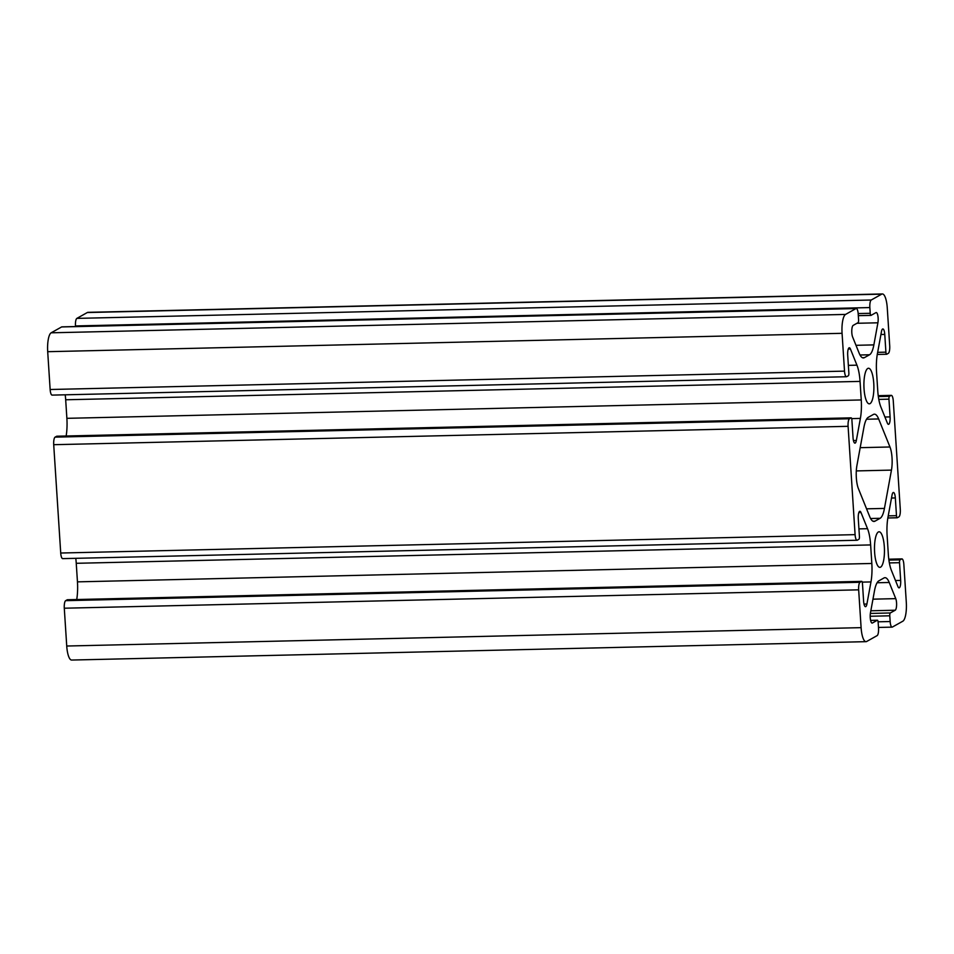 <?xml version="1.0" encoding="UTF-8"?>
<svg xmlns="http://www.w3.org/2000/svg" width="954" height="954" viewBox="0 0 954 954"><rect width="100%" height="100%" fill="white"/><g stroke="black" fill="none" stroke-linecap="round" stroke-linejoin="round"><path stroke-width="1.43" d="M75.521 326.554L75.473 325.946A6.618 1.848 -91.3 0 1 76.869 318.386L87.315 312.53A16.552 4.627 -91.3 0 1 87.995 312.34L882.367 293.951A16.552 4.627 -91.3 0 1 887.268 307.975L889.712 345.789A6.618 1.848 -91.3 0 1 888.329 353.338L886.743 354.22A2.48 0.692 -91.3 0 1 886.648 354.256A2.48 0.692 -91.3 0 1 885.908 352.157L884.763 334.413A6.451 1.801 88.7 0 0 882.855 328.951A6.451 1.801 88.7 0 0 881.46 331.598L877.406 353.695A24.828 6.94 88.7 0 0 876.547 372.143L877.752 390.699A24.828 6.94 88.7 0 0 880.852 406.929L887.375 423.099A6.451 1.801 88.7 0 0 888.484 424.339A6.451 1.801 88.7 0 0 890.094 416.898L888.949 399.166A2.48 0.692 -91.3 0 1 889.462 396.327L891.048 395.445A6.618 1.848 -91.3 0 1 891.322 395.373A6.618 1.848 -91.3 0 1 893.278 400.978L900.29 509.305A6.618 1.848 -91.3 0 1 898.906 516.865L897.32 517.748A2.48 0.692 -91.3 0 1 897.213 517.783A2.48 0.692 -91.3 0 1 896.486 515.673L895.341 497.94A6.451 1.801 88.7 0 0 893.421 492.479A6.451 1.801 88.7 0 0 892.038 495.114L887.983 517.211A24.828 6.94 88.7 0 0 887.125 535.671L888.317 554.226A24.828 6.94 88.7 0 0 891.43 570.456L897.952 586.615A6.451 1.801 88.7 0 0 899.062 587.867A6.451 1.801 88.7 0 0 900.671 580.426L899.527 562.693A2.48 0.692 -91.3 0 1 900.039 559.855L901.625 558.972A6.618 1.848 -91.3 0 1 901.9 558.889A6.618 1.848 -91.3 0 1 903.855 564.494L906.3 602.308A16.552 4.627 -91.3 0 1 902.842 621.197L892.384 627.052A6.618 1.848 -91.3 0 1 892.121 627.136A6.618 1.848 -91.3 0 1 890.154 621.531L889.784 615.807A2.48 0.692 -91.3 0 1 890.309 612.969L895.21 610.226A6.451 1.801 88.7 0 0 896.581 605.373A6.451 1.801 88.7 0 0 895.746 598.635L889.223 582.477A24.828 6.94 88.7 0 0 884.978 577.683A24.828 6.94 88.7 0 0 883.964 577.981L878.837 580.855A24.828 6.94 88.7 0 0 874.508 590.729L870.465 612.814A6.451 1.801 88.7 0 0 870.453 619.563A6.451 1.801 88.7 0 0 872.147 623.081A6.451 1.801 88.7 0 0 872.409 623.01L877.31 620.255A2.48 0.692 -91.3 0 1 877.418 620.231A2.48 0.692 -91.3 0 1 878.145 622.33L878.527 628.054A6.618 1.848 -91.3 0 1 877.131 635.614L866.685 641.47A16.552 4.627 -91.3 0 1 866.005 641.66A16.552 4.627 -91.3 0 1 861.104 627.649L858.66 589.834A6.618 1.848 -91.3 0 1 860.043 582.286L861.629 581.391A2.48 0.692 -91.3 0 1 861.736 581.368A2.48 0.692 -91.3 0 1 862.464 583.466L863.608 601.199A6.451 1.801 88.7 0 0 865.528 606.672A6.451 1.801 88.7 0 0 866.912 604.025L870.966 581.928A24.828 6.94 88.7 0 0 871.825 563.468L870.632 544.925A24.828 6.94 88.7 0 0 867.52 528.695L860.997 512.525A6.451 1.801 88.7 0 0 859.888 511.284A6.451 1.801 88.7 0 0 858.278 518.726L859.423 536.458A2.48 0.692 -91.3 0 1 858.91 539.284L857.324 540.179A6.618 1.848 -91.3 0 1 857.062 540.25A6.618 1.848 -91.3 0 1 855.094 534.645L848.094 426.319A6.618 1.848 -91.3 0 1 849.477 418.758L851.051 417.876A2.48 0.692 -91.3 0 1 851.159 417.84A2.48 0.692 -91.3 0 1 851.898 419.951L853.043 437.683A6.451 1.801 88.7 0 0 854.951 443.145A6.451 1.801 88.7 0 0 856.334 440.498L860.389 418.412A24.828 6.94 88.7 0 0 861.247 399.953L860.055 381.397A24.828 6.94 88.7 0 0 856.942 365.167L850.419 348.997A6.451 1.801 88.7 0 0 849.322 347.757A6.451 1.801 88.7 0 0 847.701 355.198L848.857 372.931A2.48 0.692 -91.3 0 1 848.333 375.769L846.747 376.651A6.618 1.848 -91.3 0 1 846.484 376.735A6.618 1.848 -91.3 0 1 844.517 371.13L842.072 333.316A16.552 4.627 -91.3 0 1 845.542 314.426L855.988 308.559A6.618 1.848 -91.3 0 1 856.263 308.488A6.618 1.848 -91.3 0 1 858.218 314.093L858.588 319.817A2.48 0.692 -91.3 0 1 858.063 322.643L853.162 325.397A6.451 1.801 88.7 0 0 851.791 330.251A6.451 1.801 88.7 0 0 852.626 336.977L859.149 353.147A24.828 6.94 88.7 0 0 863.394 357.941A24.828 6.94 88.7 0 0 864.407 357.643L869.535 354.769A24.828 6.94 88.7 0 0 873.864 344.895L877.907 322.798A6.451 1.801 88.7 0 0 877.918 316.048A6.451 1.801 88.7 0 0 876.225 312.542A6.451 1.801 88.7 0 0 875.963 312.614L871.062 315.357A2.48 0.692 -91.3 0 1 870.954 315.392A2.48 0.692 -91.3 0 1 870.227 313.294L869.857 307.57A6.618 1.848 -91.3 0 1 871.24 300.009L881.687 294.154A16.552 4.627 -91.3 0 1 882.367 293.951M878.646 418.949L889.963 446.985A16.552 4.627 -91.3 0 1 891.453 470.107L884.441 508.422A24.828 6.94 -91.3 0 1 880.113 518.296L874.985 521.17A24.828 6.94 -91.3 0 1 873.971 521.456A24.828 6.94 -91.3 0 1 869.726 516.674L858.409 488.639A16.552 4.627 -91.3 0 1 856.919 465.516L863.942 427.201A24.828 6.94 -91.3 0 1 868.271 417.327L873.399 414.453A24.828 6.94 -91.3 0 1 874.401 414.167A24.828 6.94 -91.3 0 1 878.646 418.949L866.518 419.235M874.615 552.294A17.792 4.973 -91.3 0 1 879.063 531.783A17.792 4.973 -91.3 0 1 884.441 549.456A17.792 4.973 -91.3 0 1 879.886 567.356A17.792 4.973 -91.3 0 1 874.615 552.294M864.038 388.779A17.792 4.973 -91.3 0 1 868.486 368.256A17.792 4.973 -91.3 0 1 873.876 385.929A17.792 4.973 -91.3 0 1 869.309 403.84A17.792 4.973 -91.3 0 1 864.038 388.779M866.005 641.66L71.633 660.049A16.552 4.627 -91.3 0 1 66.732 646.025L64.288 608.211A6.618 1.848 -91.3 0 1 65.671 600.662L67.257 599.78A2.48 0.692 -91.3 0 1 67.352 599.744A2.48 0.692 -91.3 0 1 67.46 599.768M76.725 599.529A24.828 6.94 88.7 0 0 77.453 581.857L76.248 563.301A24.828 6.94 88.7 0 0 75.783 558.328M62.952 558.555A6.618 1.848 -91.3 0 1 62.678 558.627A6.618 1.848 -91.3 0 1 60.722 553.022L53.71 444.695A6.618 1.848 -91.3 0 1 55.093 437.135L56.68 436.252A2.48 0.692 -91.3 0 1 56.787 436.216A2.48 0.692 -91.3 0 1 56.882 436.252M66.148 436.002A24.828 6.94 88.7 0 0 66.875 418.329L65.683 399.774A24.828 6.94 88.7 0 0 65.206 394.801M52.375 395.028A6.618 1.848 -91.3 0 1 52.1 395.111A6.618 1.848 -91.3 0 1 50.145 389.506L47.7 351.692A16.552 4.627 -91.3 0 1 51.158 332.803L61.616 326.948A6.618 1.848 -91.3 0 1 61.879 326.864L856.263 308.488M871.24 300.009L76.869 318.386M881.687 294.154L87.315 312.53M889.963 446.985L860.186 447.676M891.453 470.107L856.298 470.918M884.441 508.422L866.566 508.828M880.113 518.296L870.585 518.511M874.985 521.17L872.946 521.218M886.54 354.232L877.275 354.447L886.648 354.256M885.908 352.157L877.656 352.348M884.763 334.413L880.924 334.508M890.094 416.898L884.93 417.017M888.949 399.166L878.801 399.404M889.462 396.327L878.348 396.59M891.048 395.445L878.229 395.743M897.118 517.748L887.852 517.962M896.486 515.673L888.234 515.864M895.341 497.94L891.501 498.024M900.671 580.426L895.496 580.545M899.527 562.693L889.366 562.92M900.039 559.855L888.913 560.117M901.625 558.972L888.806 559.271M890.154 621.531L878.097 621.805M889.784 615.807L870.191 616.26M890.309 612.969L870.37 613.434M895.21 610.226L870.835 610.787M895.746 598.635L872.97 599.172M889.223 582.477L877.096 582.751M877.31 620.255L870.62 620.41M861.104 627.649L66.732 646.025M858.66 589.834L64.288 608.211M860.043 582.286L65.671 600.662M861.629 581.391L67.257 599.78M866.912 604.025L864.014 604.097M870.966 581.928L862.249 582.131M871.825 563.468L77.453 581.857M870.632 544.925L76.248 563.301M867.52 528.695L858.934 528.886M860.997 512.525L858.85 512.572M855.094 534.645L60.722 553.022M848.094 426.319L53.71 444.695M849.477 418.758L55.093 437.135M851.051 417.876L56.68 436.252M856.334 440.498L853.436 440.569M860.389 418.412L851.683 418.615M861.247 399.953L66.875 418.329M860.055 381.397L65.683 399.774M856.942 365.167L848.368 365.37M850.419 348.997L848.273 349.057M844.517 371.13L50.145 389.506M842.072 333.316L47.7 351.692M845.542 314.426L51.158 332.803M855.988 308.559L61.616 326.948M864.407 357.643L862.368 357.69M869.535 354.769L860.007 354.995M873.864 344.895L855.988 345.312M877.907 322.798L856.93 323.287M870.859 315.369L858.314 315.655L870.954 315.392M870.227 313.294L858.183 313.568M869.857 307.57L75.473 325.946M878.217 395.671L891.322 395.373M887.852 517.998L897.213 517.783M888.794 559.199L901.9 558.889M878.479 627.446L892.121 627.136M870.608 620.386L877.418 620.231M67.352 599.744L861.736 581.368M62.678 558.627L857.062 540.25M56.787 436.216L851.159 417.84M52.1 395.111L846.484 376.735"/></g></svg>

